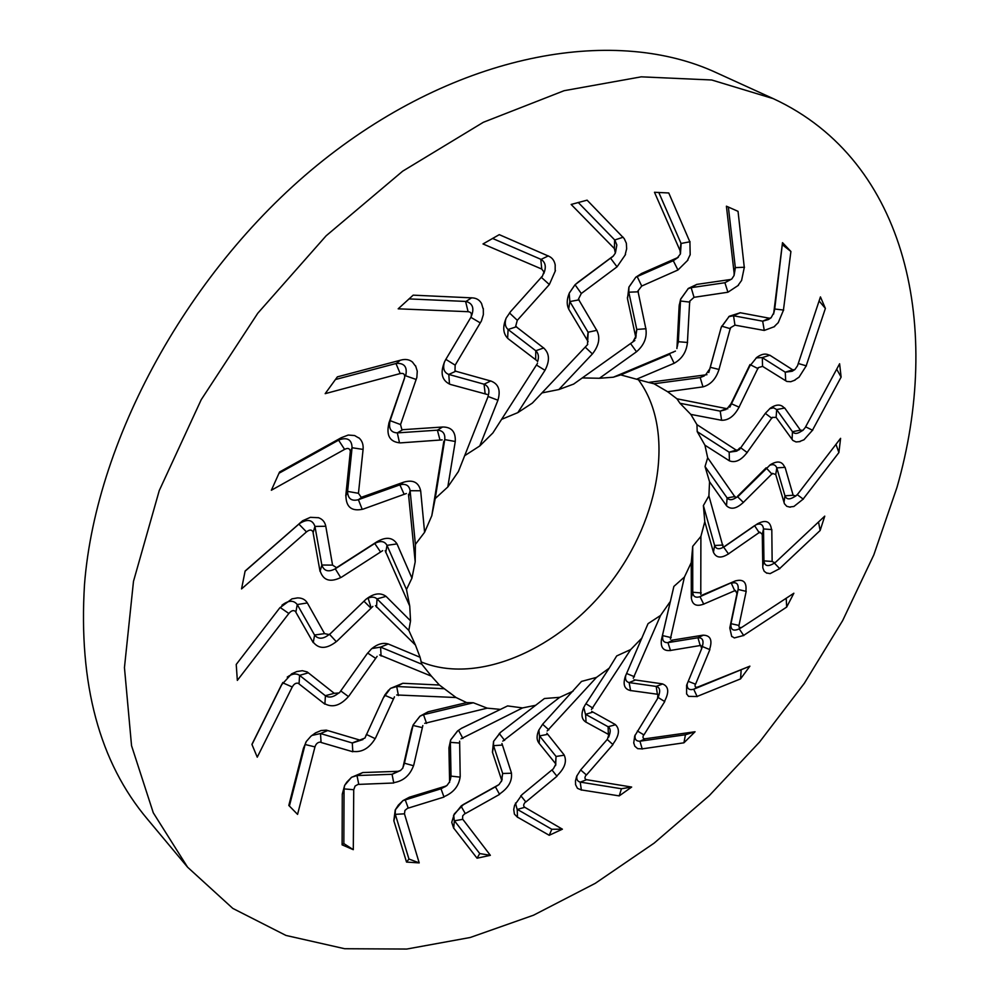 <?xml version="1.0" encoding="UTF-8"?>
<svg xmlns="http://www.w3.org/2000/svg" width="999" height="999" viewBox="0 0 999 999"><rect width="100%" height="100%" fill="white"/><g stroke="black" fill="none" stroke-linecap="round" stroke-linejoin="round"><path stroke-width="1.5" d="M771.802 561.413L774.937 562.749L776.223 561.675L824.762 516.133L820.142 530.506L779.457 568.756L770.042 573.663M772.127 561.45L763.948 560.889C764.51 565.559 767.22 566.72 772.102 564.36L774.962 562.774M772.14 561.388L771.802 529.47M771.79 529.595L763.511 528.933M762.799 566.071L763.948 560.889L763.511 528.958M774.4 563.074L779.794 568.743M766.87 573.026L770.029 573.601M762.274 534.365L762.811 567.844L764.185 571.278L766.882 573.251M700.774 594.417L700.898 536.401L704.794 521.715L713.448 552.272C716.158 557.954 721.091 558.541 728.246 554.02M702.322 595.029L735.214 580.968C743.368 578.721 746.927 582.142 745.878 591.208M738.998 625.399L746.203 591.258M738.673 625.349L739.297 627.609L741.645 627.459L793.855 593.231L786.675 607.08L743.431 635.539L734.29 637.936M731.718 636.313L734.29 637.874M735.476 590.621L736.962 593.581L729.794 627.959L731.718 636.538M735.426 590.434L703.696 604.095M703.458 604.183C696.291 606.83 692.245 604.707 691.308 597.802L691.258 562.574L692.719 546.328L700.898 536.401M670.329 639.135L684.44 577.022L691.258 562.574M671.503 640.259L702.959 635.177C710.439 635.252 712.649 639.997 709.59 649.425M688.224 681.306L695.554 684.203L709.902 649.525M695.267 684.065C694.592 686.862 695.504 687.824 698.014 686.937M698.039 686.95L749.899 666.158L693.781 689.198M697.09 696.453L740.546 678.895L749.899 666.158M696.877 696.528L688.486 696.353M686.638 693.855L688.486 696.303M700.861 645.629L701.66 648.688L686.613 685.264L686.613 694.055M700.873 645.416L670.479 650.449M670.254 650.486C663.473 651.148 660.526 647.614 661.4 639.884L673.875 586.425L684.44 577.022M633.254 678.184L660.576 615.434L669.917 602.035M633.99 679.782L662.287 683.84C668.681 686.188 669.417 692.02 664.51 701.323M643.943 734.902L664.772 701.498M643.668 734.74C642.394 737.612 642.944 738.935 645.329 738.723M645.342 738.748L695.054 731.755L685.439 734.764L639.959 741.196M642.182 748.863L683.928 742.806L695.054 731.755M641.982 748.875L637.662 748.651L634.765 746.141M633.753 742.881L634.777 746.091M657.929 694.542L657.529 698.663L634.702 736.001L633.716 743.056M657.991 694.317L630.594 690.546M630.381 690.509C624.375 689.16 622.702 684.427 625.386 676.286L648.051 623.651L660.576 615.434M591.47 709.44L630.719 649.537L642.032 637.911M591.708 711.4L615.209 724.475C620.167 728.983 619.355 735.601 612.762 744.317M580.656 769.954L586.463 774.999L612.999 744.53M586.238 774.774C584.403 777.547 584.552 779.183 586.688 779.682M586.688 779.707L631.668 787.05L621.428 788.748L580.194 782.092L581.393 790.147M581.368 789.934L619.243 795.891L631.668 787.05M581.181 789.897L577.459 788.336L575.574 784.677M575.486 780.793L575.586 784.627M608.766 734.877L607.38 739.272L580.619 769.992L576.698 776.223L575.449 780.943M608.878 734.64L586.051 722.152M585.876 722.052C581.655 719.467 580.894 714.722 583.578 707.816L585.127 704.957M547.165 730.968L596.478 677.397L609.153 668.219L585.127 704.944M546.865 733.204L564.035 754.782C567.207 761.263 564.81 768.318 556.818 775.961M525.886 801.96L557.005 776.235M525.686 801.697C523.351 804.232 523.051 806.093 524.8 807.304L562.4 829.182L551.81 829.27L517.27 809.352M517.445 817.12L549.225 835.289L562.4 829.182M517.295 817.02L514.423 814.148L513.723 809.49M514.622 805.182L513.736 809.452M555.744 764.297L553.409 768.743L521.99 794.667L514.585 805.281M555.906 764.073L539.16 743.318M539.023 743.144C536.525 739.984 536.451 735.651 538.811 730.132L542.769 724.088L581.518 681.418L596.478 677.397M502.784 741.146L559.727 697.327L573.076 691.183M501.935 743.531L511.376 772.702C512.487 780.856 508.516 787.974 499.475 794.043M461.051 806.118L465.284 813.611L499.612 794.367M465.134 813.298L462.699 815.883L462.587 819.03L490.359 855.331L479.745 853.558L454.383 820.679M453.696 828.084L477.047 858.203L490.359 855.331M453.583 827.921L451.748 822.352L454.345 813.86M463.736 804.282L454.32 813.923M501.585 780.743L499.025 784.577L463.736 804.295M501.785 780.544L492.507 752.384M492.432 752.147L493.543 741.408L500.724 732.205L544.443 698.513L559.727 697.327M461.014 738.81L522.552 707.916L535.801 705.257M459.627 741.183L460.202 776.51C459.003 785.951 453.583 792.682 443.931 796.715M408.241 808.116L444.006 797.065L441.009 788.785L402.897 800.661M408.154 807.766L404.932 810.439L404.483 813.823M404.458 813.848L419.205 862.899L408.953 859.028L395.254 814.173M393.893 820.916L406.531 862.075L419.205 862.899M393.831 820.679L395.229 809.964L398.339 805.119L402.997 800.599L409.378 797.227M449.6 781.83L446.965 785.489L445.392 786.213L409.365 797.227M449.612 782.317L448.938 748.139M448.938 747.826L450.636 739.984L457.742 730.831L461.575 728.259L507.604 705.918L522.552 707.916M424.712 723.338L487.212 708.154L499.537 709.302M422.839 725.549L413.773 765.047C410.164 775.224 403.496 781.093 393.781 782.642M358.766 784.39L393.793 783.004M358.741 784.015L355.107 786.026L353.758 789.697M353.733 789.722L353.296 849.674L343.843 843.581L344.056 788.698M342.282 794.43L342.108 844.854L353.296 849.674M342.282 794.13L344.667 785.351L346.828 782.13M397.939 771.328L362.749 772.552L351.511 777.347L346.828 782.117M402.522 768.381L400.524 770.479L397.952 771.328M402.772 768.268L411.551 729.62M411.563 729.62L413.136 724.962L420.104 716.121L428.059 711.825M396.728 694.967L456.056 697.527L466.608 702.597L428.059 711.812M394.468 696.84L375.587 737.936C369.555 748.176 361.975 752.659 352.859 751.385M321.016 742.457L352.809 751.76M321.066 742.082C318.007 741.995 315.984 743.593 314.985 746.89M314.96 746.915L297.565 814.385L289.398 806.018L305.182 744.255M303.409 748.326L288.811 805.444L297.565 814.385M303.421 748.313L306.356 741.433L310.889 736.251L315.434 732.941M364.623 738.174L359.727 740.047L326.336 730.144L321.066 730.544L315.497 732.891M364.885 738.124L383.329 697.851M383.341 697.851L390.422 688.436L402.822 683.279L439.385 685.027L456.056 697.527M379.657 654.957L431.443 676.186L439.385 685.027M377.135 656.318L349.013 695.903C340.784 705.419 332.767 708.054 324.95 703.808M298.988 683.878L324.85 704.145M299.088 683.528C296.378 682.479 294.106 683.628 292.27 686.987M292.232 687L257.255 757.18L251.923 744.392L281.468 684.952L291.608 673.875L296.578 671.653M334.253 693.306L307.18 671.915L302.347 670.704L296.691 671.565M338.911 692.956L334.265 693.318M339.41 692.794L366.97 653.97M366.983 653.958L371.503 648.851C377.397 644.043 382.967 642.419 388.249 643.98L420.079 657.28L421.803 664.21L431.443 676.186M375.474 605.694L415.459 645.092L420.079 657.28M372.877 606.393L337 641.108C327.023 649.038 319.131 649.437 313.336 642.295M295.804 612.125L313.199 642.594M295.941 611.825C293.818 609.815 291.458 610.364 288.873 613.486M288.836 613.498L237.337 680.394L236.226 664.447L279.782 607.854L291.995 598.838M297.003 598.001L291.958 598.863M324.575 633.628L307.33 602.934C305.244 599.475 301.86 597.789 297.165 597.914M329.096 634.565L324.588 633.641M329.308 634.665L365.921 599.325C373.713 593.281 380.419 592.307 386.051 596.378M385.177 550.686L409.74 606.081L410.539 620.841L386.064 596.366M382.704 550.636L341.508 577.185C330.457 582.717 323.351 580.681 320.179 571.053M313.074 532.567L320.017 571.291M313.224 532.33C311.9 529.482 309.665 529.345 306.493 531.918M306.468 531.918L241.546 588.923L245.13 571.003L302.647 520.741L310.427 517.32L317.969 517.707M336.313 567.557L332.567 565.122L325.786 526.273C324.9 521.853 322.377 518.968 318.182 517.607M336.476 567.732L376.91 541.783C386.014 536.563 392.707 537.275 397.003 543.906M408.516 494.343L415.197 561.838L411.938 578.121L397.015 543.906M406.368 493.518L363.037 509.153C351.785 511.65 346.091 507.205 345.929 495.804M350.249 452.097L345.766 495.954M350.412 451.948C350.025 448.464 348.089 447.602 344.605 449.375L271.353 490.247L279.57 471.99L341.358 437.662M341.383 437.674L348.226 435.052L354.695 435.539M358.516 437.824L354.645 435.564M361.101 497.127L358.454 493.319L363.087 449.425C363.511 444.418 362.075 440.522 358.778 437.749M361.188 497.365L403.434 482.267M403.683 482.18C413.024 479.445 418.681 482.317 420.666 490.784L424.6 532.28L415.397 544.393L415.197 561.838M443.806 441.458L431.793 515.759L424.6 532.28M442.157 439.897L400.287 442.894C389.797 442.008 386.014 435.464 388.936 423.264L390.072 420.791M404.433 378.196L388.811 423.314M404.558 378.146C405.157 374.338 403.708 372.827 400.212 373.589M400.187 373.564L325.174 393.656L337.375 376.86L400.512 360.202C405.332 358.791 409.365 359.453 412.637 362.187M415.309 365.859L412.575 362.212M401.81 429.458L400.537 424.575L416.858 377.397L417.27 371.216L415.596 365.809M401.823 429.745L442.557 427.023M442.807 427.01C451.61 427.035 455.769 431.868 455.269 441.483L447.802 486.975L435.189 498.588L431.793 515.759M488.074 396.578L458.379 471.578L447.802 486.975M487.062 394.405L450.174 384.378C441.695 380.444 439.922 372.739 444.817 361.251L445.492 360.115M470.591 317.807L445.417 360.077M470.679 317.832L470.816 317.582C472.102 313.923 471.203 311.963 468.106 311.7L398.176 308.816L413.174 295.155L471.815 297.864C476.311 297.939 479.595 299.9 481.693 303.783M483.004 308.491L481.63 303.796M454.995 370.704L455.157 365.159L481.418 320.954L483.354 314.635L483.304 308.479M454.932 371.004L490.709 380.994M490.934 381.056C498.501 383.866 500.836 390.247 497.939 400.212L479.757 445.966L464.672 455.694M537.462 363.424L492.869 432.967L479.757 445.966M537.15 360.839L508.154 338.748C502.997 333.803 502.372 326.848 506.281 317.882L510.327 312.025M542.395 276.124L510.314 311.913M542.407 276.236L543.943 271.953L541.77 269.106M541.77 269.068L483.004 243.956L499.263 234.653L548.364 256.044C552.147 257.542 554.445 260.602 555.257 265.247M555.157 270.542L555.182 265.259M515.746 326.036L517.295 320.317L549.338 284.553L555.456 270.592M515.621 326.323L543.631 347.989M543.806 348.139C549.55 353.434 549.937 360.826 544.967 370.329L517.832 412.624L501.61 419.343M587.749 344.418L532.38 403.059L517.832 412.624M588.111 341.633L569.005 309.653C566.533 305.007 566.633 299.488 569.305 293.107L575.024 284.765L577.447 282.767M613.286 255.994L577.509 282.605M613.224 256.156L615.334 253.122L614.422 248.664M614.422 248.626L571.153 204.458L587.1 200.162L624.213 238.599L626.348 243.207L626.673 248.988M625.262 254.395L626.598 248.976M578.571 298.901L581.293 293.506L617.032 266.845L625.549 254.495M578.396 299.163L596.753 330.344M596.878 330.569C600.449 337.837 598.95 345.629 592.407 353.933L558.841 389.548L541.957 392.919M634.877 340.472L573.626 384.091L558.841 389.548M635.864 337.712L627.497 298.763L628.883 287.237L635.864 277.16L641.058 273.851M677.434 257.717L641.196 273.651M677.297 257.917L680.369 254.033L680.057 250.674M680.069 250.637L654.482 192.283L668.756 192.969L689.922 241.983L690.184 254.832M687.699 259.94L690.109 254.807M638.136 290.734L641.708 286.051L677.959 269.992L687.949 260.077M637.911 290.946L645.854 328.758M645.903 329.021C647.152 337.637 644.03 345.217 636.513 351.773L599.437 378.271L582.292 377.922M675.449 351.099L613.311 377.21L599.437 378.271M676.922 348.551L679.145 305.906L680.581 299.338L688.398 288.386L696.328 284.653M730.369 279.52L696.54 284.44M730.169 279.72L731.78 278.996L734.065 275.499L734.128 273.227M734.14 273.189L726.41 206.194L738.036 211.351L744.292 267.482M744.28 267.495L741.558 280.607M738.286 285.065L741.495 280.569M694.03 297.315L727.921 292.232L738.498 285.252M689.934 300.999L694.018 297.327M689.697 301.149L687.424 342.432M687.399 342.732C686.413 351.998 682.005 358.853 674.138 363.286L636.563 379.208L620.716 374.9L613.311 377.21M706.942 374.687L648.526 382.43L636.563 379.208M708.778 372.515L721.203 327.41L729.27 316.258L739.797 312.899M769.218 318.194L740.047 312.712M768.968 318.381L771.091 317.769L773.713 312.974M773.738 312.949L782.504 242.657L774.737 308.941M783.416 310.277L790.908 251.473L782.504 242.657M783.416 310.289L778.184 322.802M774.437 326.386L778.134 322.752M730.694 327.635L734.939 325.137L764.26 330.444L774.612 326.586M730.469 327.722L718.98 369.455M718.893 369.755C715.908 379.008 710.601 384.727 702.984 386.875L667.632 391.733L654.02 383.753L648.526 382.43M727.771 408.853L676.935 398.801L667.632 391.733M729.819 407.167L749.675 366.208L756.718 357.455C761.563 353.908 765.783 353.184 769.392 355.294M792.607 369.755L769.692 355.132M792.319 369.917L794.892 369.593L797.477 365.834M797.502 365.821L820.441 296.903L825.386 308.429L806.106 366.059M806.093 366.071L798.963 377.297M795.017 379.857L798.913 377.247M758.466 367.607L762.562 366.358L786.787 381.431L790.733 381.718L795.142 380.082M758.253 367.62L739.06 407.142M738.91 407.43C734.277 416.108 728.508 420.392 721.615 420.279L690.809 414.398L679.982 403.271L676.935 398.801M737.262 450.799L696.952 424.637L690.809 414.398M739.36 449.675L765.409 413.249L770.304 408.179C776.335 404.108 780.993 404.058 784.302 408.042M800.361 430.082L784.627 407.917M800.049 430.194L802.971 430.307L805.231 427.56L839.61 363.773L841.121 377.085L812.349 430.444M812.337 430.444L803.883 439.872M799.999 441.358L803.858 439.822M772.414 417.407L776.111 417.37L792.831 440.422L796.041 441.945L800.087 441.595M772.239 417.357L747.115 452.485M746.927 452.734C741.033 460.364 735.202 463.061 729.432 460.839M735.451 497.602L707.679 457.792L704.932 445.192L729.42 460.839M737.474 497.065L770.329 464.735C777.497 460.414 782.292 461.276 784.715 467.32M793.119 495.179L785.052 467.245M792.794 495.254L795.916 495.916L797.726 494.08M797.751 494.08L840.596 438.336L838.898 452.559L802.996 499.263L793.793 506.543M790.172 506.943L793.768 506.481M772.639 473.439L775.736 474.537L784.44 503.746L786.775 506.318L790.221 507.192M772.502 473.339L743.343 502.397M743.119 502.609C736.388 508.816 730.843 509.865 726.51 505.744L709.552 481.78L705.032 466.521L727.11 497.914C729.045 500.262 731.855 500.287 735.526 497.989M722.939 546.391L708.903 495.854L709.552 481.78M724.787 546.441L757.304 523.913C765.696 519.393 770.416 521.253 771.465 529.495M759.914 532.242L762.262 534.353M759.827 532.092L728.471 553.871M896.977 487.412C942.082 330.282 908.74 161.376 773.276 98.651L711.738 79.995L641.258 76.836L564.11 90.697L483.354 122.278L402.672 171.179L326.136 235.789L257.779 313.236L201.224 399.687L159.241 490.621L133.479 581.381L124.45 667.619L131.543 745.679L153.284 812.799L187.587 867.194L232.792 908.403L285.964 935.439L344.68 948.725L406.743 949.05L470.254 937.487L533.566 915.184L595.254 883.341L654.158 843.119L709.24 795.654L759.565 742.032L804.32 683.316L842.669 620.566L873.825 554.87L896.977 487.412M701.261 592.956L692.744 592.22C693.056 596.503 695.391 598.014 699.75 596.765M703.933 594.355L699.987 596.678L703.771 604.233M692.719 546.328L692.744 592.22L691.395 597.464M735.664 580.794L700.049 596.653M746.178 591.358L738.136 589.485M738.985 625.449L730.993 623.676L738.136 589.51M738.111 589.597L737.037 593.319M741.645 627.484L738.698 629.095C733.016 631.43 730.444 629.62 730.993 623.676L729.869 627.684M776.673 409.64L776.161 416.858M800.361 430.157L792.469 431.705L792.082 438.986M802.971 430.307L800.261 431.893C796.865 433.978 794.267 433.916 792.469 431.705L776.635 409.578M730.843 404.995L731.068 403.596L739.21 407.217M726.847 408.441L720.204 411.138L726.061 409.515M727.097 408.716L730.918 403.883M749.974 364.573L731.106 403.521M769.742 355.232L762.237 357.617L785.251 372.19L792.17 371.266L794.317 369.905M792.632 369.83L785.251 372.19L785.664 380.282M756.156 357.904L762.175 357.58M762.299 357.667L762.549 365.771M750.424 364.797L758.066 368.643M825.386 308.429L819.093 300.961M798.263 363.499L806.405 365.884M841.121 377.085L836.687 369.18M740.696 447.777L747.252 452.584M736.65 450L729.158 452.197L736.55 451.161L739.834 447.927M786.675 607.08L786.201 598.251M739.198 628.821L743.756 635.589M673.001 640.072L667.931 642.632L670.529 650.599M671.166 637.624L662.812 635.639C662.037 640.334 663.673 642.682 667.707 642.657M703.358 635.164L697.951 637.762L667.981 642.619M709.864 649.625L702.359 646.54M635.289 680.069L629.145 682.579L630.619 690.696M625.774 675.361C624.949 679.27 626.011 681.655 628.933 682.542M634.427 676.735L626.598 673.488M662.587 683.99L656.181 686.413C659.465 687.225 660.426 689.947 659.065 694.605L658.229 697.302M657.417 694.48L656.193 686.425L629.195 682.592M664.735 701.573L658.154 697.464M643.93 734.927L637.399 730.981M592.732 712.162L585.601 714.322L586.063 722.302M583.766 707.429L585.439 714.21M592.919 708.129L585.926 703.721M615.409 724.774L608.104 726.748L585.639 714.347M612.949 744.605L607.217 739.46M547.527 734.39L539.56 735.901L539.148 743.456M538.886 729.982L539.448 735.726M548.838 729.882L542.632 724.25M564.098 755.207L556.043 756.468L555.619 765.559M556.056 756.455L539.585 735.938M556.955 776.273L551.96 769.942M525.874 801.972L520.791 795.704M502.16 745.079L493.568 745.654L492.482 752.484M493.631 741.208L493.494 745.429M504.62 740.384L499.238 733.478M511.276 773.226L502.684 773.488L493.568 745.704M499.562 794.392L495.417 786.825M461.388 805.806L495.392 786.837M459.378 743.019L450.399 742.369L448.913 748.189M462.912 738.423L458.578 730.394L457.667 730.893M450.736 739.772L450.399 742.107M459.94 777.11L451.036 776.123L450.387 742.432M408.254 808.104L405.182 799.749L409.078 797.389M422.09 727.559L413.037 725.449L411.476 729.994M426.573 723.413L423.526 714.697L420.104 716.133M413.349 765.684L404.445 763.211L413.012 725.511M393.768 782.979L392.058 774.287L356.98 775.549L351.673 777.21M358.791 784.365L356.98 775.549L362.362 772.751M393.206 698.875L384.677 695.254M398.439 695.554L396.69 686.513L390.522 688.361M374.987 738.548L366.421 734.452L365.259 737.312M352.809 751.71L352.285 742.981L320.504 733.541L311.8 735.476M321.066 742.419L320.504 733.541L327.385 730.694M375.424 658.204L367.644 653.021M381.094 656.043L380.569 647.115L371.84 648.563M348.264 696.44L340.734 690.908M324.875 704.095L325.424 695.779M299.051 683.853L299.588 675.374L325.399 695.766M370.791 607.979L363.948 601.198M377.023 598.913C374.25 596.503 370.617 596.565 366.146 599.125M376.523 607.23L377.035 598.901L385.514 596.515M336.151 641.508L329.408 634.203L330.12 633.89M313.249 642.532L314.598 635.114M295.879 612.1L297.252 604.557L314.585 635.089M380.394 551.748L374.737 543.481L376.673 541.945M385.776 552.609L386.988 545.342C384.677 541.158 380.681 540.484 375.037 543.294M340.597 577.41L335.264 568.806L374.662 543.518M320.092 571.203L321.865 565.147L314.947 526.423C312.55 519.605 307.38 518.668 299.438 523.626M313.149 532.554L314.947 526.423L325.062 526.273M404.008 494.03L399.9 484.852L403.459 482.255M408.616 496.503L410.114 490.709C409.215 485.489 405.906 483.504 400.199 484.752M362.137 509.153L358.391 499.687L399.825 484.877M345.879 495.879L347.577 491.533L352.073 447.739C351.823 439.685 347.527 437.038 339.198 439.822M350.349 452.085L352.073 447.739L362.35 449.3M439.922 439.747L437.4 430.182L442.619 426.973M443.406 443.681L444.742 439.61C445.317 433.778 442.969 430.631 437.699 430.169M399.463 442.657L397.327 432.892L437.325 430.182M404.533 378.209L390.085 420.766M485.127 393.606L484.065 384.215L490.809 380.931M487.962 396.441C489.96 390.497 488.748 386.438 484.315 384.29M449.475 383.903L448.788 374.438L484.003 384.19M535.664 359.44L535.776 350.761L543.768 347.939M537.499 361.85C539.11 357.255 538.611 353.609 535.963 350.924M507.642 338.087L508.079 329.495L535.726 350.724M542.482 276.174L541.221 277.223L548.801 284.053M587.162 339.76L588.074 332.23L596.927 330.307M587.512 343.868L588.199 332.467M568.681 308.841L569.842 301.561L588.036 332.168M577.634 282.617L575.187 284.603M613.361 256.044L575.162 284.64M635.464 335.527L636.763 329.445L646.028 328.746M635.701 336.975L636.813 329.72M627.384 297.877L628.808 292.183L636.75 329.37M641.308 273.701L637.087 276.623L673.289 260.714L678.346 257.255M677.484 257.792L673.289 260.714L677.647 269.368M677.072 346.216L678.358 341.733M674.088 351.636L672.714 352.472M677.022 346.803L678.321 342.033M679.233 304.995L680.481 300.999L678.358 341.646M696.628 284.515L691.071 287.687M730.406 279.595L724.899 282.729L691.083 287.675M709.402 370.192L710.301 367.295L719.143 369.493M700.187 377.585L704.258 375.911M705.681 374.762L709.777 368.831M705.744 374.725L700.187 377.597L702.809 386.326M721.216 327.36L710.314 367.22M740.134 312.799L733.453 315.759L762.674 321.178L768.368 319.555L771.091 317.782M769.242 318.269L762.674 321.178L764.16 329.832M805.644 426.835L812.674 430.307M765.321 413.361L771.89 418.319M729.17 452.197L697.202 431.605L696.952 424.637M784.665 408.029L776.623 409.565M729.17 452.21L729.407 460.327M769.63 408.703L773.588 407.804L776.585 409.503M838.898 452.559L835.976 444.343M738.998 495.516L737.312 496.491M735.189 496.503L727.11 497.927L726.535 505.282M776.797 467.957L775.811 474.1M793.119 495.254L784.964 495.804L784.053 502.085M795.928 495.929L793.181 497.49C789.048 499.775 786.313 499.213 784.964 495.804L776.785 467.882M785.064 467.357L776.772 467.869M769.492 465.384C773.064 463.886 775.486 464.685 776.76 467.794M766.133 467.819L737.362 496.441M707.679 457.792L705.032 466.521M737.574 496.74L743.456 502.509M766.483 468.206L772.027 474.188M797.277 494.705L803.333 499.188M820.142 530.506L818.506 522.002M756.218 524.675C760.501 523.076 762.924 524.475 763.511 528.846M763.511 529.033L762.349 534.003M723.651 547.052L754.582 525.649L759.265 532.804M723.601 547.09L728.571 554.008M708.903 495.854L703.383 505.569L714.635 545.479C716.021 549.1 718.918 549.687 723.363 547.24M714.635 545.491L713.523 551.86M630.719 649.537L616.695 655.931L609.153 668.219M487.212 708.154L473.326 702.759L466.608 702.597M415.459 645.092L408.828 630.431L410.539 620.841M409.74 606.081L406.493 589.522L411.938 578.121M638.274 379.57C675.312 429.22 660.726 517.782 610.127 583.254C559.84 648.95 478.171 685.476 421.016 661.85M371.203 608.004L368.107 598.089M704.932 445.192L697.202 431.605M704.794 521.715L703.383 505.569M723.051 545.054L714.622 545.479M187.587 867.194L147.577 819.305C99.438 762.337 78.421 684.053 84.503 584.44C96.154 435.264 194.218 259.84 329.633 155.32C465.209 50.587 617.307 26.598 716.495 72.765L773.276 98.651M679.982 403.271L720.204 411.138L721.528 419.742M773.763 312.774L774.762 308.703M773.563 314.123L774.687 309.278M774.725 309.016L783.691 310.065M728.721 316.708L733.366 315.746M733.541 315.771L734.852 324.513M721.69 326.149L730.481 328.746M790.908 251.473L782.716 245.017M734.165 272.952L735.276 267.332M727.722 291.596L724.899 282.729L731.805 278.971M734.103 275.362L735.339 267.882M735.314 267.62L744.505 267.245M689.934 302.123L680.494 301.011L680.744 298.938M687.924 288.786L690.971 287.7M691.171 287.675L693.83 296.678M678.346 341.72L687.599 342.457M620.716 374.9L669.792 354.27L673.875 362.749M680.094 250.337L680.943 243.219M680.456 253.696L681.143 243.681M681.056 243.469L690.072 241.746M638.398 291.808L628.808 292.195L628.933 287.113M635.601 277.41L636.987 276.673M637.2 276.586L641.42 285.414M630.569 343.544L636.151 351.273M614.422 248.264L614.585 239.847M616.608 266.271L610.614 258.279L612.524 256.731M615.521 252.422L616.845 245.017L614.934 240.197M578.209 202.447L614.747 239.985L623.176 237.213M579.108 299.837L569.855 301.561L569.205 293.344M575.037 284.752L580.881 292.907M585.189 347.128L591.957 353.509M541.72 268.669L540.796 259.303M543.781 273.639L543.956 273.089C546.366 266.895 545.466 262.362 541.271 259.503M541.046 259.403L548.351 255.881M516.52 326.735L508.091 329.495C505.294 327.123 504.57 323.514 505.919 318.656M509.502 312.949L516.77 319.805M536.451 365.01L544.443 369.992M467.982 311.251L465.609 301.461M471.253 316.471C474.488 308.454 472.789 303.459 466.171 301.473M465.921 301.461L471.728 297.777M470.904 317.357L479.695 322.552M455.969 371.128L448.788 374.45C444.105 372.639 442.632 368.506 444.405 362.05M445.841 359.353L454.533 364.76M487.987 396.453L497.34 399.987M400.012 373.139L395.966 363.536M415.534 379.245L405.656 375.799C407.58 367.207 404.558 363.074 396.578 363.361M396.291 363.436L400.362 360.202M402.934 429.57L397.327 432.892C390.871 432.567 388.449 428.571 390.035 420.916M390.122 420.654L399.837 424.3M435.189 498.588L444.742 439.61L454.645 441.371M344.33 448.976L338.599 440.172M338.911 439.972L341.171 437.774M362.275 496.94L358.391 499.7C351.536 501.423 347.927 498.738 347.565 491.645M347.602 491.396L357.729 493.181M410.127 490.709L420.03 490.771M306.144 531.58L298.901 524.1M299.188 523.838L299.8 523.126M337.462 567.095L335.264 568.806C328.584 572.352 324.126 571.166 321.878 565.247M321.84 565.022L331.843 565.109M406.493 589.522L386.988 545.342L396.403 543.993M288.474 613.236L280.157 607.479M306.656 603.046L297.252 604.557C293.619 599.962 288.499 600.187 281.918 605.244M328.971 634.627C323.089 639.198 318.306 639.385 314.648 635.189M314.548 635.014L323.901 633.716M291.845 686.812L282.692 682.779M307.867 672.951L299.588 675.374C296.179 673.101 292.07 673.663 287.25 677.085M282.842 682.467L281.318 685.302M338.274 693.356L337.462 693.918C333.004 697.277 329.008 697.914 325.487 695.828M325.337 695.704L333.654 693.468M421.803 664.21L380.569 647.115L387.787 644.168M314.548 746.802L305.132 744.505M305.931 742.107L305.282 743.93M305.207 744.205L303.309 748.701M362.937 739.56L352.372 743.006M352.197 742.956L359.203 740.234M443.968 688.723L396.69 686.513L402.46 683.466M353.334 789.672L344.081 788.91M344.692 785.301L344.068 788.398M344.068 788.648L342.245 794.53M404.433 763.248L403.496 765.908M400.537 770.491L392.145 774.287M391.945 774.287L397.54 771.528M404.445 763.211L402.922 767.544M473.326 702.759L423.526 714.697L427.784 711.987M342.108 844.854L343.843 843.581M404.071 813.848L395.329 814.347M395.404 809.627L395.192 813.923M395.254 814.123L393.868 821.066M451.036 776.136L450.224 780.082M446.978 785.501L441.108 788.748M440.909 788.81L445.079 786.388M451.036 776.123L449.55 781.73M507.604 705.918L461.401 728.383M406.531 862.075L408.953 859.028M462.487 819.38L454.495 820.803M453.721 815.084L454.245 820.491M454.358 820.641L453.683 828.271M461.501 805.706L463.548 804.407M501.548 780.119L502.684 773.488L501.685 780.219M498.713 784.777L495.504 786.775M495.317 786.875L498.151 785.102M477.047 858.203L479.745 853.558M524.475 807.392L517.42 809.415M515.484 803.034L517.082 809.227M517.232 809.327L517.457 817.319M556.056 756.468L555.506 763.835M549.225 835.289L551.81 829.27M586.413 779.782L580.382 782.105M576.997 775.549C576.273 779.07 577.272 781.23 579.982 782.042M608.379 734.602L608.104 726.76C610.327 728.171 610.789 730.781 609.502 734.577L608.728 737.087M619.243 795.891L621.428 788.748M645.117 738.835L640.159 741.158M635.114 734.989C634.527 739.148 636.063 741.221 639.722 741.221M639.922 741.196L642.245 749.063M740.546 678.895L741.146 670.192M693.731 689.21L697.177 696.653M697.851 687.025L693.98 689.11M687.15 683.903C686.862 688.598 688.985 690.396 693.531 689.285M700.274 645.766L697.951 637.762C702.322 637.549 703.858 640.197 702.559 645.716L701.66 648.688M673.875 586.425L661.488 639.635M734.827 590.983L731.343 583.266C736.325 581.705 738.598 583.753 738.149 589.398M683.928 742.806L685.439 734.764M251.973 744.542L282.804 682.529M377.035 598.913L408.828 630.431M245.067 571.241L299.113 523.888M410.114 490.709L415.397 544.393M278.971 473.276L338.848 440.01M335.364 379.545L396.228 363.449M408.941 298.901L465.859 301.448M492.507 238.411L540.996 259.365M658.766 192.395L681.031 243.406M728.358 206.993L735.314 267.557M700.187 377.597L654.02 383.753M736.563 451.136L738.923 449.7M635.376 338.561L636.163 335.764L632.842 341.92M677.622 345.329L676.822 348.114M709.939 368.469L709.215 370.979M735.551 497.977L737.849 496.578M725.898 545.691L723.563 547.115M721.34 327.035L729.27 316.258L721.266 327.21M680.706 299.038L688.361 288.411L680.631 299.2M628.983 286.975L635.814 277.21L628.92 287.125M569.405 292.894L574.974 284.815L569.318 293.082M310.926 736.226L306.356 741.433L310.926 736.226M388.623 690.109L384.765 695.042M390.234 688.611L383.953 696.528M351.461 777.384L344.667 785.351L351.311 777.497M403.683 765.521L403.159 766.882M402.997 767.319L402.734 768.056M420.042 716.183L413.174 724.874M419.855 716.333L413.174 724.862M402.809 800.736L395.229 809.964L402.659 800.861M444.68 786.95L446.878 785.551M457.592 730.943L450.649 739.947L457.467 731.056M461.426 805.768L453.521 815.509L461.276 805.881M502.222 779.008L501.386 781.568M500.474 732.404L493.543 741.408L500.349 732.504"/></g></svg>
